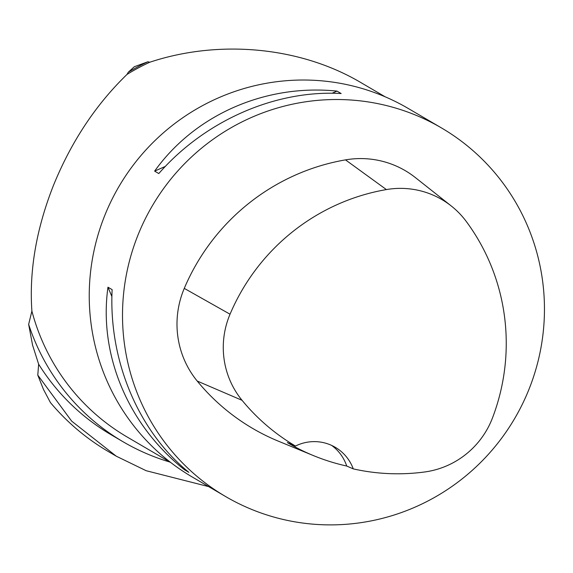 <?xml version="1.0" encoding="UTF-8"?>
<svg xmlns="http://www.w3.org/2000/svg" width="573" height="573" viewBox="0 0 573 573"><rect width="100%" height="100%" fill="white"/><g stroke="black" fill="none" stroke-linecap="round" stroke-linejoin="round"><path stroke-width="0.86" d="M116.477 456.316L108.175 451.452C86.237 438.546 66.998 422.265 50.453 402.611L43.512 389.518L37.789 375.143L71.675 421.148L116.283 456.201L146.201 470.727L208.679 486.62M169.909 462.053A218.141 214.56 -59.6 0 1 123.095 441.776L111.234 434.828A218.141 214.56 -59.6 0 1 38.642 364.192L37.789 375.143M123.095 441.776A218.141 214.56 -59.6 0 1 28.65 324.368L32.575 345.154L38.642 364.192M385.199 96.823L360.775 82.519C300.56 46.893 219.581 39.093 149.84 62.206A211.981 208.5 -59.6 0 0 127.027 74.411C95.935 104.501 71.467 141.366 53.618 185C36.321 228.799 29.08 270.821 31.895 311.067L28.65 324.368M170.912 462.64L127.17 437.02A211.981 208.5 -59.6 0 1 31.895 311.067M149.84 62.206L147.827 61.798A213.049 209.546 -59.6 0 0 128.273 72.219L127.027 74.411M147.827 61.798L134.311 66.733L128.273 72.219M313.46 455.607A208.271 204.848 -59.6 0 0 346.722 466.042L353.276 468.886A207.147 203.737 120.4 0 0 424.607 471.987A84.331 82.949 120.4 0 0 492.515 417.853A207.147 203.737 120.4 0 0 466.329 221.543A84.331 82.949 120.4 0 0 451.302 206.008A84.331 82.949 120.4 0 0 386.395 189.577A207.147 203.737 120.4 0 0 230.038 314.212A84.331 82.949 120.4 0 0 242.064 400.312A207.147 203.737 120.4 0 0 295.482 446.045L287.317 442.564A208.271 204.848 -59.6 0 0 313.46 455.607L278.478 441.217A213.586 210.076 120.4 0 1 197.219 381.052A90.77 89.281 120.4 0 1 184.27 288.384A213.586 210.076 120.4 0 1 345.49 159.874A90.77 89.281 120.4 0 1 415.346 177.558L451.302 206.008M353.276 468.886A42.717 42.015 120.4 0 0 335.269 447.298A42.717 42.015 120.4 0 0 295.482 446.045M528.85 389.633A213.586 210.076 120.4 0 0 441.432 127.908A213.586 210.076 120.4 0 0 152.217 206.022A213.586 210.076 120.4 0 0 225.526 496.49A213.586 210.076 120.4 0 0 528.85 389.633M441.432 127.908L408.169 108.419A213.586 210.076 120.4 0 0 104.845 215.283A213.586 210.076 120.4 0 0 192.263 477.008L225.526 496.49M184.714 469.903C128.151 425.309 98.492 354.687 107.968 287.202L112.129 289.637C108.584 360.603 138.251 431.225 188.875 472.345L184.714 469.903L183.997 468.198M154.631 171.119C194.956 114.729 265.442 83.794 336.996 91.1L341.15 93.535C275.534 89.71 205.048 120.638 158.793 173.555L154.631 171.119L165.339 166.421M346.722 466.042A42.717 42.015 120.4 0 0 331.674 445.429M332.075 93.256L336.996 91.1M111.907 296.585L107.968 287.202M386.395 189.577L345.49 159.874M230.038 314.212L184.27 288.384M242.064 400.312L197.219 381.052"/></g></svg>
